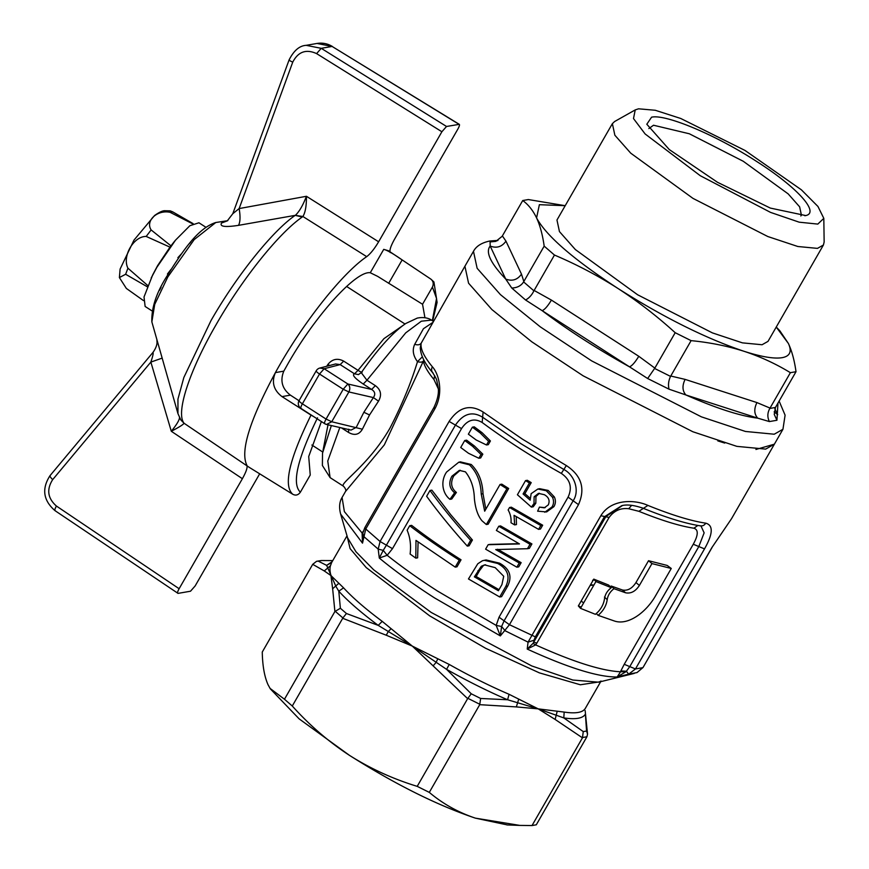 <?xml version="1.0" encoding="UTF-8"?>
<svg xmlns="http://www.w3.org/2000/svg" width="869" height="869" viewBox="0 0 869 869"><rect width="100%" height="100%" fill="white"/><g stroke="black" fill="none" stroke-linecap="round" stroke-linejoin="round"><path stroke-width="1.3" d="M346.438 613.514L340.376 608.257L338.791 591.192L335.847 586.249L326.646 565.371L331.654 562.525L330.481 565.697C329.688 568.185 329.84 571.476 330.926 575.539L343.57 587.846L338.791 591.192C348.111 601.348 361.254 612.743 378.221 625.376L346.438 613.514L342.897 617.946L292.277 706.008C309.527 725.257 328.591 741.702 349.468 755.357C395.221 784.338 437.194 805.27 475.376 818.142L519.847 825.409L532.024 825.55L536.292 824.8L586.923 736.749L587.542 734.12L586.575 731.025L585.391 714.155C582.849 718.402 575.658 719.651 563.807 717.913L538.215 708.865L507.594 699.762C488.085 691.376 467.75 681.242 446.579 669.347L412.297 646.091L378.221 625.376L382.219 621.357L412.297 646.091L449.24 664.459C469.988 676.125 489.931 686.065 509.06 694.288L538.215 708.865L564.166 712.08C575.778 713.786 582.838 712.558 585.326 708.387L600.685 681.687M330.481 565.697L324.267 570.944L312.71 564.329L316.544 561.32L318.206 561.113L326.646 565.371L332.164 561.646M363.774 530.807L362.775 533.034L363.568 536.336L378.189 549.121L379.297 558.05L383.24 550.37L378.189 549.121L380.079 541.485L365.762 528.993L362.514 543.136L340.648 514.1L347.611 537.846L355.953 551.761L373.692 569.814L431.187 612.439L531.774 665.947L572.845 680.036L598.632 682.187L601.055 681.035M342.723 618.293L386.26 635.228L388.215 631.644L391.072 628.678M340.376 608.257L334.902 611.515L332.642 588.747L338.78 583.349M324.267 570.944L330.926 575.539L332.642 588.747M321.237 560.538L332.773 560.592L321.237 560.538L316.544 561.32M586.575 731.025L583.262 731.6L563.807 717.913L564.166 712.08M507.474 824.953L475.376 818.142C458.202 812.396 442.842 803.814 429.297 792.387L479.731 704.672L480.633 698.47L507.594 699.762L509.06 694.288M480.633 698.47L471.248 693.788L446.579 669.347L449.24 664.459M386.26 635.228L412.297 646.091L467.641 698.643L471.248 693.788M312.71 564.329L262.264 652.043C262.525 665.86 264.469 676.788 268.087 684.815L270.335 688.856L299.121 718.848L349.468 755.357C370.281 768.565 392.853 778.906 417.207 786.358L467.641 698.643M270.042 688.389L284.467 699.241L334.902 611.515M449.121 421.422L455.443 425.104C463.307 413.568 472.367 410.95 482.632 417.25L483.099 412.015C470.14 403.911 458.81 407.05 449.121 421.422L380.079 541.485L386.401 545.167L383.24 550.37L387.161 555.291L379.297 558.05C394.874 570.933 413.286 584.218 434.533 597.905L500.359 635.912L496.177 625.408L501.609 626.506L500.359 635.912L509.451 624.702L535.337 636.868L604.379 516.805L621.78 505.66C626.864 504.292 633.87 505.117 642.778 508.115L649.393 510.755M536.857 643.082L535.641 644.896L527.222 649.067C568.456 667.935 598.448 677.244 617.175 676.984L620.531 671.78L625.908 671.737L617.175 676.984L628.667 674.159L635.467 668.945L629.775 666.621L626.386 671.237L628.667 674.159L637.02 672.573L642.843 667.664L635.467 668.945L704.509 548.882L698.817 546.558L629.775 666.621L624.235 664.307L693.277 544.244C698.35 535.022 698.546 529.677 693.875 528.211C679.623 526.027 661.298 520.39 638.878 511.309L628.732 508.734C620.683 507.768 614.144 510.668 609.104 517.446L536.857 643.082L533.675 642.18L533.957 640.268L528.059 642.126L600.848 515.73C610.961 498.969 634.479 499.295 647.916 505.41L638.878 511.309M625.908 671.737L626.386 671.237L620.857 670.922L620.531 671.78C601.598 670.857 573.301 661.896 535.641 644.896L533.012 643.397L527.222 649.067L528.059 642.126L505.161 630.785L501.609 626.506L504.085 620.857L509.451 624.702L578.493 504.639L568.087 497.122C572.519 487.476 570.26 479.569 561.32 473.409C532.089 456.931 505.704 439.964 482.176 422.497C474.268 417.804 467.381 419.836 461.537 428.591L392.495 548.654L387.161 555.291C401.847 566.968 418.641 578.884 437.531 591.061L496.177 625.408L499.045 617.186L568.087 497.122M583.262 731.6L582.458 737.835L555.128 719.434L557.148 711.483M518.717 699.078L516.36 706.91L538.215 708.865L555.128 719.434M479.731 704.672L516.36 706.91M437.813 658.735L436.086 662.439L433.403 665.545M637.02 672.573L643.017 667.522L711.874 547.6L731.535 518.695L774.377 444.178L765.654 449.11L736.869 446.362L692.832 431.741L583.164 375.832L531.795 341.81L491.865 309.527L468.565 283.196L464.915 266.229L421.172 343.201C420.205 348.719 423.942 356.583 432.371 366.783C438.28 373.062 444.244 391.789 434.804 408.93L365.762 528.993L364.871 527.57L362.775 533.034L362.514 543.136L362.101 533.273L363.155 531.393M429.297 792.387L417.207 786.358M292.277 706.008L284.467 699.241M533.012 643.397L605.921 516.534L622.4 505.562M532.024 825.55L582.458 737.835M590.203 585.337L593.809 585.228M438.172 388.53L433.946 379.492C427.809 372.084 424.278 365.936 423.366 361.059L384.337 444.863L345.525 491.463C346.275 490.388 345.623 488.66 343.559 486.282L330.101 477.624L322.388 465.48L322.518 453.151L331.35 425.56M340.648 514.1C338.91 507.409 339.388 501.858 342.071 497.459L344.374 511.613L362.949 534.022M486.488 444.971L476.179 439.975L468.369 434.185L472.388 427.179L474.268 426.853L482.045 432.653L490.42 440.974L488.302 444.656L486.488 444.971L488.606 441.289L490.42 440.974M478.852 458.256L468.521 453.281L460.711 447.502L464.741 440.496L466.61 440.17L474.387 445.96L482.827 454.172L480.666 457.941L478.852 458.256L481.024 454.487L482.827 454.172M460.418 461.895L471.215 464.481C478.547 471.682 482.48 481.437 483.012 493.722L485.825 509.212M501.826 484.163L508.68 488.487L488.128 524.213L486.347 524.528L482.002 520.792C477.863 515.806 475.321 508.387 474.376 498.513C474.061 487.835 471.074 478.938 465.415 471.845L459.343 470.379L451.934 476.19C448.404 482.751 449.284 488.28 454.596 492.766L449.946 499.338C442.136 493.223 440.453 480.818 446.612 472.019L458.832 462.178L469.39 464.806C476.766 471.965 480.709 481.708 481.23 494.037L484.674 511.2L500.044 484.478L501.826 484.163M460.233 470.27L453.781 475.875C450.229 482.588 451.109 488.117 456.41 492.451L451.761 499.012L449.946 499.338M467.305 546.101C452.097 529.221 438.541 512.612 426.646 496.275L429.981 490.485L431.871 490.159L450.848 514.85L472.421 540.007L469.097 545.797L467.305 546.101L470.64 540.312L472.421 540.007M409.733 525.702L411.634 525.365C426.266 536.705 442.745 548.187 461.037 559.799L457.007 566.805L455.226 567.12L415.979 540.409L415.806 558.137L410.114 554.042C411.178 545.406 410.179 537.466 407.137 530.209L409.733 525.702C424.485 537.042 440.996 548.513 459.256 560.114L461.037 559.799M418.098 541.963L417.62 557.822L415.806 558.137M499.708 596.992L468.467 578.96L477.787 563.764L482.447 560.733L486.064 559.951L499.523 563.155C509.679 568.728 512.417 576.343 507.735 585.988L501.598 596.666L499.708 596.992L505.845 586.314L507.735 585.988M497.546 549.251L521.15 562.656L518.739 566.86L516.849 567.185L519.26 562.993L521.15 562.656M516.849 567.185L485.608 549.154L488.161 544.711L489.953 544.396L518.999 543.668M488.161 544.711L519.456 543.929L496.373 530.438L498.784 526.234L500.587 525.919L531.915 543.94L529.362 548.382L527.472 548.708L495.732 549.566L519.26 562.993M509.549 507.507L511.352 507.192L542.68 525.213L540.485 529.036L538.595 529.362L514.057 515.339L514.633 524.898L510.994 522.747C511.417 518.435 510.472 514.166 508.137 509.962L509.549 507.507L540.79 525.539L542.68 525.213M516.229 516.631L516.458 524.572L514.633 524.898M537.878 489.019L539.703 488.704L548.143 490.42L554.324 496.905C555.878 500.229 555.747 503.466 553.922 506.627L546.644 511.928L537.639 511.178L539.432 507.127L544.32 507.833L548.306 504.878C550.088 500.587 548.763 497.187 544.342 494.7L538.476 493.375L534.131 496.796L533.99 503.509L531.393 507.105L517.413 494.754L525.539 480.611L529.417 482.947L523.084 493.961L530.166 500.175L531.155 493.657L537.878 489.019L546.297 490.746L552.456 497.231C554.02 500.631 553.879 503.879 552.021 506.964L544.765 512.254M539.432 507.127L545.221 507.605M539.453 493.277L535.956 496.481L535.825 503.194L533.229 506.779L531.393 507.105M525.539 480.611L527.331 480.296L531.22 482.632L524.887 493.646L530.003 498.133M497.98 240.398L489.768 241.017C481.632 242.744 476.201 246.177 473.475 251.326L477.135 268.293L500.435 294.624L540.366 326.907L591.724 360.928L701.402 416.848L745.439 431.458L774.225 434.218L782.947 429.275L774.377 444.178L755.921 449.469M724.724 443.071L717.816 440.898M483.099 412.015L522.465 439.171L566.338 465.556C581.502 475.56 585.554 488.595 578.493 504.639M647.916 505.41C671.476 514.969 690.757 520.889 705.747 523.181C713.438 525.278 713.025 533.848 704.509 548.882M610.342 586.738L611.222 586.032L622.443 590.008C627.603 590.985 632.111 588.509 635.967 582.567L648.535 560.711L667.196 565.447L671.259 568.478L651.956 563.59L648.535 560.711M581.209 607.138L578.352 605.943L593.777 579.123L608.626 585.065L611.298 587.683L595.928 581.535L593.777 579.123M620.857 670.922L624.235 664.307M590.562 584.696L593.875 585.119M432.371 366.783C431.111 369.184 431.372 371.302 433.153 373.138M343.689 486.358C338.128 484.12 368.358 465.903 389.975 428.102C401.836 405.204 411.004 383.055 417.489 361.656C413.047 355.66 412.123 349.859 414.73 344.287C417.631 345.275 419.77 344.917 421.172 343.201L420.27 347.85C420.661 355.269 424.767 363.503 432.599 372.584L432.599 372.584C437.715 380.752 436.292 379.014 437.943 386.151L437.943 386.151C439.236 391.995 437.889 399.11 433.913 407.507L364.871 527.57M414.73 344.287L423.431 328.732L432.436 322.692M351.054 430.09L356.236 427.385L363.872 412.264L373.377 397.578C375.625 394.352 375.05 391.637 371.65 389.453L375.365 385.651C380.937 389.812 381.991 394.982 378.515 401.152L369.542 414.958L362.384 429.199C359.125 434.761 354.487 435.825 348.48 432.404L341.463 427.885M437.379 385.662L437.791 385.086M422.345 356.811L417.489 361.656C420.4 362.449 422.356 362.254 423.366 361.059L423.844 359.951M482.045 432.653L480.209 432.968L488.606 441.289M472.388 427.179L480.209 432.968M474.387 445.96L472.551 446.275L481.024 454.487M464.741 440.496L472.551 446.275M483.012 493.722L481.23 494.037M471.215 464.481L469.39 464.806M456.41 492.451L454.596 492.766M453.781 475.875L451.934 476.19M508.68 488.487L506.888 488.802L486.347 524.528M500.044 484.478L506.888 488.802M429.981 490.485C441.876 506.812 455.421 523.42 470.64 540.312M459.256 560.114L455.226 567.12M499.523 563.155L497.687 563.47C507.713 568.902 510.44 576.516 505.845 586.314M484.261 560.277L497.687 563.47M531.915 543.94L530.025 544.266L527.472 548.708M498.784 526.234L530.025 544.266M540.79 525.539L538.595 529.362M553.922 506.627L552.021 506.964M554.324 496.905L552.456 497.231M548.143 490.42L546.297 490.746M524.887 493.646L523.084 493.961M531.22 482.632L529.417 482.947M535.825 503.194L533.99 503.509M535.956 496.481L534.131 496.796M566.338 465.556L563.829 469.477C574.246 474.68 580.166 490.637 573.127 500.794L504.085 620.857L499.045 617.186M731.535 518.695L711.874 547.6M705.747 523.181C704.292 525.484 702.315 526.321 699.806 525.691L701.001 525.984L704.14 532.86L698.817 546.558L693.277 544.244M641.865 507.768L642.778 508.115M611.222 586.032L613.981 588.682C610.114 591.659 607.855 595.319 607.203 599.675C606.323 605.715 603.282 610.929 598.1 615.339L596.275 613.59M671.259 568.478L655.834 595.308C646.264 612.417 628.048 625.843 614.264 620.955L598.1 615.339M651.956 563.59L639.388 585.445C635.511 591.376 630.905 593.831 625.593 592.788L613.981 588.682M611.298 587.683C607.409 590.627 605.15 594.287 604.52 598.654C603.662 604.726 600.62 609.951 595.406 614.318L580.514 608.354L578.352 605.943M631.644 505.334L628.732 508.734M592.604 580.296L594.526 579.96M348.795 429.188L348.48 432.404M361.265 372.671L366.946 380.242L363.231 384.044L371.65 389.453L347.85 383.989C350.044 386.097 350.381 388.758 348.882 391.952L331.741 421.758L362.384 429.199M503.716 576.277L501.934 584.587L498.404 590.735L474.376 576.853L481.307 566.262L484.598 564.893L495.2 567.642L503.716 576.277M595.928 581.535L580.514 608.354M593.169 580.166L594.32 579.742M363.231 384.044C354.704 378.243 351.804 374.832 354.519 373.822L340.17 364.6L324.159 368.738L347.85 383.989L343.212 389.258L348.882 391.952L373.377 397.578L378.515 401.152M481.307 566.262L485.554 564.763M477.841 570.814L479.645 570.499L483.11 565.947M474.376 576.853L476.179 576.538L479.645 570.499M498.991 589.693L476.179 576.538M362.167 371.932C362.264 372.649 360.885 372.117 358.017 370.346L354.519 373.822L358.452 374.604M326.744 366.262L327.906 364.415C332.306 359.016 337.563 357.919 343.679 361.113L340.17 364.6L335.586 363.97L319.835 368.043L324.159 368.738L319.52 374.018L343.212 389.258L326.071 419.064L331.741 421.758L326.548 424.452L351.043 430.09M329.633 365.512L327.906 364.415M125.625 274.267L127.939 268.206C121.91 256.377 133.598 236.151 146.198 236.444L151.119 229.927C145.21 220.726 157.322 209.516 170.118 212.329L172.725 211.873L170.226 210.852L164.447 210.722C162.231 210.83 158.929 212.427 154.541 215.534L133.967 240.137L120.107 269.064L119.39 277.569L125.625 274.267L147.404 286.835M143.472 300.587L126.353 288.432L119.39 277.569M151.119 229.927L170.965 245.851L173.833 242.201M192.679 223.854L170.118 212.329M146.198 236.444L169.987 247.144L170.965 245.851M127.939 268.206L147.86 285.619M152.064 310.928L145.134 306.464L144.015 296.992L152.672 274.93L157.647 265.566L169.987 247.144M151.206 277.939L156.898 267.261L175.516 240.148L189.866 225.712L198.947 222.79L205.888 227.254M172.725 211.873L193.103 223.626M167.978 274.398L167.424 274.039L170.932 269.488M178.438 258.039L177.873 257.68L181.425 253.846M189.377 243.635L190.93 241.799M159.614 290.203L161.058 287.204M313.752 416.642L311.004 415.1C289.225 459.332 283.142 485.717 292.744 494.244L292.744 494.244C295.688 495.819 298.219 495.134 300.37 492.191L310.244 475.017L308.712 456.518L321.389 421.552M299.012 400.728L290.409 395.145C282.132 388.758 279.927 380.763 283.794 371.15L287.693 364.209C315.078 315.805 356.04 270.433 370.27 272.747L377.624 276.353L422.54 304.259L424.93 317.696M311.004 415.1L282.012 396.612C273.583 390.148 271.378 382.154 275.408 372.605C249.675 420.4 240.148 451.239 246.818 465.132C247.763 467.185 246.285 471.704 242.386 478.7L179.123 588.726C177.493 591.724 177.135 593.277 178.047 593.386L55.019 510.657C43.211 500.414 41.56 488.726 50.054 475.604L153.085 352.271C157.767 345.688 156.941 341.517 157.017 342.267L156.844 339.323M300.37 492.191C291.604 483.881 297.328 459.082 317.533 417.815M178.047 593.386L190.517 591.213L195.156 585.934L259.679 473.811M249.164 467.305L184.022 423.225L180.622 419.618M422.54 304.259L432.425 287.074L436.553 298.469L432.327 320.715M370.27 272.747L383.729 249.36C387.259 250.261 393.396 253.781 402.141 259.918L430.633 278.971C433.316 281.013 433.903 283.707 432.425 287.074M390.224 252.553C389.279 250.5 390.757 245.981 394.656 238.986L457.93 128.96C459.549 125.962 459.907 124.408 458.995 124.3L332.088 46.437L459.299 124.343L446.525 126.472L441.887 131.751L378.623 241.788C374.463 248.795 370.498 253.748 366.707 256.648C341.875 273.474 302.054 324.039 275.408 372.605L283.794 371.15M383.729 249.36L388.443 250.739M242.386 478.7L171.302 431.274L150.858 362.091C152.966 355.714 153.628 352.597 152.868 352.716M366.707 256.648L302.89 216.5L302.238 217.033L295.232 215.349L238.508 225.353C225.147 227.396 219.488 226.624 221.508 223.051L226.722 220.845L215.794 222.507L194.178 239.616L167.826 276.929L154.715 304.422L151.858 321.91L162.166 358.115L150.858 362.091L52.683 479.623C46.415 489.497 47.665 498.306 56.431 506.051L179.123 588.726M179.503 417.066C179.807 419.412 177.08 424.148 171.302 431.274C179.264 427.124 183.5 424.441 184.022 423.225L180.828 419.933L177.949 413.633L177.949 399.099L183.848 377.494L210.961 320.672C236.498 275.886 272.334 231.1 295.232 215.349L302.89 216.5C305.345 212.557 306.518 205.823 306.431 196.285L378.623 241.788M441.887 131.751L316.598 53.606C306.116 48.86 298.165 51.706 292.744 62.133L239.138 208.571L306.431 196.285C303.031 205.117 299.447 211.363 295.666 215.045M162.166 358.115L164.491 366.305M332.382 46.47C327.58 43.591 322.464 42.592 317.011 43.45L332.088 46.437L321.237 48.327L306.181 45.34C299.566 45.677 293.874 50.521 289.116 59.863L232.794 213.709L239.138 208.571C240.496 216.435 240.289 222.029 238.508 225.353M317.011 43.45L306.192 45.329M227.874 220.563L226.852 220.824M227.352 220.845L221.508 223.051M565.208 205.692L528.363 199.555L522.725 200.533C528.363 204.628 532.979 210.417 536.575 217.913L539.377 204.693L565.198 205.692M502.38 235.923L505.964 241.147C501.891 246.872 496.633 248.512 490.181 246.057L490.073 241.93L495.873 241.365L502.163 236.303L522.725 200.533M544.179 246.133C542.604 234.88 540.073 225.473 536.575 217.913C546.177 235.771 573.301 259.288 617.946 288.454C637.9 301.38 656.986 316.131 675.191 332.708L691.105 340.637C709.788 342.462 727.375 345.992 743.864 351.239C705.682 338.356 663.71 317.435 617.946 288.454C597.872 275.636 576.712 264.502 554.465 255.052L544.179 246.133L523.605 281.893C521.128 285.792 517.185 287.835 511.765 288.03L505.704 279.058C512.156 281.513 517.413 279.872 521.487 274.148L523.833 281.523M782.165 357.67C774.127 358.995 761.353 356.844 743.864 351.239C760.277 356.616 775.778 363.763 790.388 372.682L796.015 371.704C794.451 360.516 791.92 351.109 788.4 343.483C792.093 351.5 790.019 356.225 782.165 357.67M776.245 327.059L788.4 343.483L779.83 330.774L776.256 327.048M612.373 123.659L556.964 220.02L559.451 231.588L575.343 249.544L637.607 294.765L712.406 332.892L742.43 342.864L762.059 344.743L768.011 341.376L823.421 245.015L817.468 248.382L797.84 246.503L767.816 236.531L693.017 198.404L630.753 153.183L614.861 135.227L612.384 123.659L614.622 121.519L635.228 109.907L638.563 108.81L655.291 110.276L680.742 118.477L744.95 150.413L801.37 189.8L817.957 206.474L823.812 218.358L817.805 224.093L799.187 222.182L770.553 212.394L700.24 175.69L645.135 133.967L633.501 118.564L635.228 109.918M534.12 290.442L551.424 300.098C547.742 306.16 544.646 309.679 542.147 310.657L525.571 300.001C529.058 298.143 531.839 295.08 533.914 290.822L554.465 255.052M823.812 218.358L824.149 241.995L823.421 245.015M777.972 403.075L776.94 420.259L769.391 421.574C767.229 417.207 767.37 412.84 769.815 408.452L775.452 407.463L774.246 414.383L776.94 420.259M654.846 368.098L647.644 378.515L629.504 366.837C632.002 365.871 635.098 362.351 638.78 356.29L654.846 368.098L675.191 332.708M505.704 279.058C490.474 263.046 485.293 252.043 490.181 246.057L505.704 279.058M796.015 371.704L775.452 407.463M691.105 340.637L670.759 376.027L685.098 379.384L756.932 402.575L770.032 408.082L790.388 372.682M774.149 411.841L777.679 414.676L774.866 408.702M769.391 421.574L757.725 418.152C740.279 416.055 716.338 408.321 685.891 394.961L669.011 389.171C668.011 384.858 668.533 380.6 670.564 376.407L670.759 376.027M629.504 366.837C596.829 348.73 567.707 330.003 542.147 310.657L629.504 366.837M685.098 379.384C682.067 385.727 682.328 390.92 685.891 394.961L757.725 418.152C754.118 414.133 753.857 408.941 756.932 402.575M804.781 215.718C821.053 213.741 798.003 187.747 756.693 161.493C716.154 135.097 665.773 113.861 651.587 117.185L646.808 124.234L669.282 149.566L717.446 182.262L770.303 208.071L805.606 215.545M800.827 215.957L801.424 215.175L799.632 206.833L788.172 193.885L743.267 161.276L689.334 133.772L653.521 125.234L648.861 128.569M343.57 587.846C352.705 597.807 365.588 608.973 382.219 621.357M600.598 681.709L580.351 684.772L539.356 672.856L485.641 648.285L429.688 615.86L366.218 567.576L350.098 548.611L347.035 535.901M318.206 561.113L321.519 560.538M581.165 601.055L583.631 602.923M342.897 617.946L335.119 611.189M479.905 704.324L467.859 698.318M533.957 640.268L535.337 636.868M586.923 736.749L582.664 737.499M392.495 548.654L386.401 545.167L455.443 425.104L461.537 428.591M434.804 408.93L434.196 407.344M482.176 422.497L482.632 417.25L521.031 443.755L563.829 469.477L561.32 473.409M339.822 427.515L327.765 461.004L330.101 477.624M434.619 375.56L433.946 379.492M600.848 515.73L609.104 517.446M607.203 599.675L604.455 597.025M639.388 585.445L635.967 582.567M625.593 592.788L622.443 590.008M697.872 525.452L693.875 528.211M433.24 321.302L431.404 320.118L421.335 321.204L405.736 332.849L366.946 380.242L375.365 385.651M363.872 412.264L369.542 414.958M323.051 450.261L328.004 424.789M343.679 361.113L358.017 370.346L383.902 338.682L403.585 325.049M325.006 423.724C324.094 423.616 324.452 422.062 326.071 419.064L302.379 403.824C300.75 406.822 300.392 408.376 301.304 408.484M316.446 370.639C315.762 371.063 316.783 372.182 319.52 374.018L302.379 403.824C299.653 401.989 298.632 400.859 299.316 400.446M290.409 395.145L282.012 396.612M388.671 283.327L402.141 259.918M430.633 278.971L388.269 250.63M302.238 217.033C278.83 233.131 242.212 278.895 216.109 324.669C189.518 370.531 175.799 412.308 183.837 422.931M316.598 53.606L321.237 48.327L446.525 126.472M56.431 506.051C54.758 509.017 54.399 510.57 55.355 510.711M52.683 479.623C50.304 477.277 49.522 475.897 50.326 475.462M289.399 59.711C288.66 60.015 289.779 60.83 292.744 62.133M490.073 241.93L497.633 240.604M505.964 241.147L521.487 274.148M523.605 281.893L533.914 290.822M551.424 300.098L638.78 356.29M525.571 300.001L511.765 288.03M654.618 368.456L670.564 376.407M669.011 389.171L647.644 378.515M331.654 562.525L347.013 535.825M598.632 682.187L634.196 673.421M585.152 710.56L587.542 734.12M342.071 497.459L345.601 491.311M506.985 824.942L519.847 825.409M458.832 462.178L460.689 461.852M643.017 667.522L712.059 547.47M700.653 525.908C686.901 523.801 669.76 518.728 649.241 510.69M361.265 372.66C378.221 348.447 393.114 332.034 405.932 323.409L417.207 318.119C425.397 316.37 430.666 319.368 431.404 320.118M358.376 374.626L361.254 372.671M322.714 451.999L311.873 445.026M405.03 324.028L346.612 286.455M319.835 368.043A5.855 5.855 0 0 0 316.229 370.791L299.088 400.598A5.855 5.855 0 0 0 301 408.43L324.691 423.681A5.855 5.855 0 0 0 326.548 424.452M173.822 242.201L175.516 240.148M292.647 494.189L248.979 467.196M432.653 320.922L437.096 302.423L433.935 281.969L430.948 279.166M163.883 364.176L177.949 413.633M151.858 321.91C151.336 307.898 156.453 292.505 167.196 275.755C182.729 250.902 197.795 228.199 215.794 222.507M227.254 220.922L232.794 213.709M782.947 429.275L785.098 415.176L779.124 401.065M464.915 266.229L473.475 251.326"/></g></svg>
